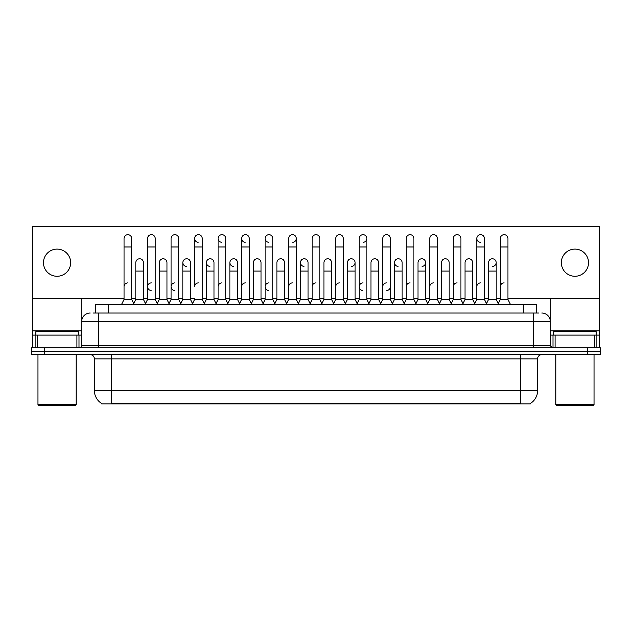 <?xml version="1.0" encoding="UTF-8"?>
<svg xmlns="http://www.w3.org/2000/svg" width="632" height="632" viewBox="0 0 632 632"><rect width="100%" height="100%" fill="white"/><g stroke="black" fill="none" stroke-linecap="round" stroke-linejoin="round"><path stroke-width="0.95" d="M95.701 313.03L95.701 304.537L536.299 304.537L536.299 313.03M530.359 403.453L530.359 403.864L101.641 403.864L101.641 403.453M101.768 403.524A14.86 14.86 0 0 1 94.421 390.71L111.398 390.71L111.398 403.524L520.602 403.524L520.602 390.71L537.579 390.71L537.579 358.873A4.242 4.242 0 0 1 541.822 354.631M94.421 390.71L94.421 358.873C94.168 356.298 92.754 354.876 90.179 354.631M530.232 403.524A14.86 14.86 0 0 0 537.579 390.71M600.4 354.631L600.4 351.234L31.6 351.234L31.6 354.631L44.335 354.631L44.335 351.234L31.6 351.234L31.6 347.837L44.335 347.837L44.335 351.234L600.4 351.234L600.4 354.631L44.335 354.631M93.346 313.03L538.851 313.03M93.149 313.03L98.671 313.03L98.671 321.522L81.686 321.522L81.686 345.712A2.125 2.125 0 0 1 79.569 347.837M90.179 313.03A8.492 8.492 0 0 0 81.686 321.522L81.686 298.77M541.822 313.03A8.492 8.492 0 0 1 550.314 321.522L550.314 345.712L552.431 347.837M600.4 347.837L600.4 351.234L600.4 347.837L44.335 347.837M121.502 304.537L124.054 299.442L131.693 299.442L134.237 304.537M131.693 299.442L131.693 238.493A3.824 3.824 0 0 0 127.869 234.67A3.824 3.824 0 0 1 128.114 234.677M124.054 299.442L124.054 246.978L131.693 246.978M124.054 246.978L124.054 238.493A3.824 3.824 0 0 1 127.869 234.67M133.747 303.565L135.809 299.442L143.448 299.442L145.51 303.565L147.564 299.442L155.211 299.442L157.755 304.537M143.448 299.442L143.448 262.604A3.824 3.824 0 0 0 139.87 258.788A3.824 3.824 0 0 1 143.448 262.604M135.809 299.442L135.809 271.089L143.448 271.089M135.809 271.089L135.809 262.604A3.824 3.824 0 0 1 139.87 258.788M124.054 286.715A3.824 3.824 0 0 1 127.869 282.891M181.273 304.537L178.722 299.442L171.082 299.442L169.028 303.565L166.966 299.442L159.327 299.442L157.265 303.565L155.211 299.442L155.211 246.978L147.564 246.978L147.564 299.442L145.02 304.537M147.564 246.978L147.564 238.493A3.824 3.824 0 0 1 151.625 234.677A3.824 3.824 0 0 1 155.211 238.493L155.211 246.978M192.539 303.565L190.485 299.442L182.838 299.442L180.784 303.565L178.722 299.442L178.722 246.978L171.082 246.978L171.082 299.442L168.539 304.537M171.082 246.978L171.082 238.493A3.824 3.824 0 0 1 175.143 234.677A3.824 3.824 0 0 1 178.722 238.493L178.722 246.978M192.049 304.537L194.601 299.442L202.24 299.442L204.784 304.537M202.24 299.442L202.24 238.493A3.824 3.824 0 0 0 198.416 234.67A3.824 3.824 0 0 0 194.601 238.367A3.824 3.824 0 0 0 198.179 242.301M198.416 282.891A3.824 3.824 0 0 0 194.601 286.715L194.601 246.978L202.24 246.978M194.601 246.978L194.601 238.493A3.824 3.824 0 0 1 198.661 234.677M215.567 304.537L218.119 299.442L225.758 299.442L228.302 304.537M225.758 299.442L225.758 238.493A3.824 3.824 0 0 0 221.935 234.67A3.824 3.824 0 0 0 218.119 238.367A3.824 3.824 0 0 0 221.698 242.301M204.302 303.565L206.356 299.442L213.995 299.442L216.057 303.565L218.119 299.442L218.119 246.978L225.758 246.978M218.119 246.978L218.119 238.493A3.824 3.824 0 0 1 222.172 234.677M166.966 299.442L166.966 262.604A3.824 3.824 0 0 0 163.388 258.788A3.824 3.824 0 0 1 166.966 262.604M159.327 299.442L159.327 271.089L166.966 271.089M159.327 271.089L159.327 262.604A3.824 3.824 0 0 1 163.388 258.788M190.485 299.442L190.485 262.604A3.824 3.824 0 0 0 186.898 258.788A3.824 3.824 0 0 1 190.485 262.604M182.838 299.442L182.838 271.089L190.485 271.089M182.838 271.089L182.838 262.604A3.824 3.824 0 0 1 186.898 258.788M213.995 299.442L213.995 262.604A3.824 3.824 0 0 0 210.417 258.788A3.824 3.824 0 0 1 213.995 262.604M206.356 299.442L206.356 271.089L213.995 271.089M206.356 271.089L206.356 262.604A3.824 3.824 0 0 1 210.417 258.788M147.564 286.715A3.824 3.824 0 0 1 151.388 282.891A3.824 3.824 0 0 0 147.572 286.588A3.824 3.824 0 0 0 151.151 290.523M178.722 299.442L178.722 286.715M171.082 299.442L171.082 286.715A3.824 3.824 0 0 1 174.906 282.891A3.824 3.824 0 0 0 171.082 286.588A3.824 3.824 0 0 0 174.661 290.523M218.119 299.442L218.119 286.715A3.824 3.824 0 0 1 221.935 282.891M241.629 286.715A3.824 3.824 0 0 1 245.453 282.891M262.604 304.537L265.148 299.442L272.787 299.442L272.787 286.715M265.148 286.715A3.824 3.824 0 0 1 268.971 282.891A3.824 3.824 0 0 0 265.148 286.588A3.824 3.824 0 0 0 268.726 290.523M288.666 286.715A3.824 3.824 0 0 1 292.482 282.891M322.367 304.537L319.824 299.442L312.176 299.442L312.176 286.715A3.824 3.824 0 0 1 316 282.891M357.151 303.565L355.097 299.442L347.45 299.442L345.396 303.565L343.334 299.442L335.695 299.442L333.641 303.565L331.579 299.442L331.579 262.604A3.824 3.824 0 0 0 328 258.788A3.824 3.824 0 0 1 331.579 262.604M335.695 286.715A3.824 3.824 0 0 1 339.518 282.891M359.213 286.715A3.824 3.824 0 0 1 363.029 282.891A3.824 3.824 0 0 0 359.213 286.588A3.824 3.824 0 0 0 362.792 290.523M380.18 304.537L382.731 299.442L390.371 299.442L390.371 286.715A3.824 3.824 0 0 1 386.792 290.523M382.731 286.715A3.824 3.824 0 0 1 386.547 282.891M410.065 282.891A3.824 3.824 0 0 0 406.242 286.715L406.242 299.442L413.881 299.442L415.943 303.565L418.005 299.442L425.644 299.442L427.698 303.565L429.76 299.442L437.399 299.442L439.461 303.565L441.515 299.442L449.162 299.442L451.216 303.565L453.278 299.442L460.918 299.442L462.972 303.565L465.034 299.442L472.673 299.442L474.735 303.565L476.789 299.442L484.436 299.442L486.49 303.565L488.552 299.442L496.191 299.442L498.253 303.565L500.307 299.442L507.946 299.442L510.498 304.537L507.946 299.442L507.946 238.493A3.824 3.824 0 0 0 504.131 234.67A3.824 3.824 0 0 1 504.368 234.677M429.76 286.715A3.824 3.824 0 0 1 433.584 282.891M453.278 286.715A3.824 3.824 0 0 1 457.094 282.891M476.789 286.715A3.824 3.824 0 0 1 480.612 282.891M500.307 286.715A3.824 3.824 0 0 1 504.131 282.891M76.914 347.837L76.914 335.102L37.225 335.102L37.225 347.837M80.398 226.604A2.125 2.125 0 0 0 79.569 226.438L34.57 226.438A2.125 2.125 0 0 0 33.741 226.604M507.946 298.77L599.555 298.77L599.555 226.604L32.445 226.604L32.445 335.102L37.225 335.102M76.914 335.102L81.686 335.102M32.445 347.837L32.445 335.102M594.775 347.837L594.775 335.102L555.086 335.102L555.086 347.837M599.555 347.837L599.555 335.102L599.555 347.837M598.259 226.604A2.125 2.125 0 0 0 597.43 226.438L552.431 226.438A2.125 2.125 0 0 0 551.602 226.604M550.314 298.77L550.314 321.522L533.329 321.522L533.329 345.712L550.314 345.712M599.555 298.77L599.555 335.102L596.869 335.102L596.869 347.837M550.314 335.102L555.086 335.102M594.775 335.102L596.869 335.102M78.289 335.102L78.289 331.705L35.842 331.705L35.842 335.102M37.967 354.631L37.967 404.717L76.172 404.717L76.172 354.631M76.172 404.717L75.319 405.562L38.813 405.562L37.967 404.717M596.158 335.102L596.158 331.705L553.711 331.705L553.711 335.102M555.828 354.631L555.828 404.717L594.033 404.717L594.033 354.631M594.033 404.717L593.187 405.562L556.681 405.562L555.828 404.717M474.245 304.537L476.789 299.442L476.789 238.493A3.824 3.824 0 0 1 480.612 234.67A3.824 3.824 0 0 0 476.797 238.367A3.824 3.824 0 0 0 480.375 242.301M404.188 303.565L402.126 299.442L394.487 299.442L394.487 262.604A3.824 3.824 0 0 1 398.31 258.78A3.824 3.824 0 0 0 394.487 262.478A3.824 3.824 0 0 0 398.065 266.412M310.122 303.565L308.06 299.442L300.421 299.442L300.421 262.604A3.824 3.824 0 0 1 304.245 258.78A3.824 3.824 0 0 0 300.421 262.478A3.824 3.824 0 0 0 304 266.412M239.575 303.565L237.513 299.442L229.874 299.442L229.874 262.604A3.824 3.824 0 0 1 233.69 258.78A3.824 3.824 0 0 0 229.874 262.478A3.824 3.824 0 0 0 233.453 266.412M265.148 299.442L265.148 238.493A3.824 3.824 0 0 1 268.971 234.67A3.824 3.824 0 0 0 265.148 238.367A3.824 3.824 0 0 0 268.726 242.301M210.18 258.78A3.824 3.824 0 0 0 206.356 262.478A3.824 3.824 0 0 0 209.935 266.412M186.661 258.78A3.824 3.824 0 0 0 182.845 262.478A3.824 3.824 0 0 0 186.424 266.412M251.82 304.537L249.269 299.442L241.629 299.442L241.629 238.493A3.824 3.824 0 0 1 245.453 234.67A3.824 3.824 0 0 0 241.637 238.367A3.824 3.824 0 0 0 245.208 242.301M574.93 249.103A13.58 13.58 0 0 0 561.35 262.683A13.58 13.58 0 0 0 574.93 276.271A13.58 13.58 0 0 0 588.518 262.683A13.58 13.58 0 0 0 574.93 249.103M57.07 249.103A13.58 13.58 0 0 0 43.482 262.683A13.58 13.58 0 0 0 57.07 276.271A13.58 13.58 0 0 0 70.65 262.683A13.58 13.58 0 0 0 57.07 249.103M422.065 266.412A3.824 3.824 0 0 0 425.644 262.604A3.824 3.824 0 0 0 422.065 258.788A3.824 3.824 0 0 1 425.644 262.604L425.644 299.442M363.274 242.301A3.824 3.824 0 0 0 366.852 238.493A3.824 3.824 0 0 0 363.029 234.67A3.824 3.824 0 0 1 363.274 234.677M292.727 242.301A3.824 3.824 0 0 0 296.305 238.493A3.824 3.824 0 0 0 292.482 234.67A3.824 3.824 0 0 1 292.727 234.677M32.445 298.77L124.054 298.77M131.693 298.77L135.809 298.77M143.448 298.77L147.564 298.77M155.211 298.77L159.327 298.77M166.966 298.77L171.082 298.77M178.722 298.77L182.838 298.77M190.485 298.77L194.601 298.77M202.24 298.77L206.356 298.77M213.995 298.77L218.119 298.77M225.758 298.77L229.874 298.77M237.513 298.77L241.629 298.77M249.269 298.77L253.393 298.77M261.032 298.77L265.148 298.77M272.787 298.77L276.903 298.77M284.55 298.77L288.666 298.77M296.305 298.77L300.421 298.77M308.06 298.77L312.176 298.77M319.824 298.77L323.94 298.77M331.579 298.77L335.695 298.77M343.334 298.77L347.45 298.77M355.097 298.77L359.213 298.77M366.852 298.77L370.968 298.77M378.608 298.77L382.731 298.77M390.371 298.77L394.487 298.77M402.126 298.77L406.242 298.77M413.881 298.77L418.005 298.77M425.644 298.77L429.76 298.77M437.399 298.77L441.515 298.77M449.162 298.77L453.278 298.77M460.918 298.77L465.034 298.77M472.673 298.77L476.789 298.77M484.436 298.77L488.552 298.77M496.191 298.77L500.307 298.77M351.51 266.412A3.824 3.824 0 0 0 355.097 262.604A3.824 3.824 0 0 0 351.51 258.788A3.824 3.824 0 0 1 355.097 262.604L355.097 299.442M492.612 266.412A3.824 3.824 0 0 0 496.191 262.604A3.824 3.824 0 0 0 492.612 258.788A3.824 3.824 0 0 1 496.191 262.604L496.191 299.442M241.629 299.442L239.086 304.537M249.269 299.442L249.269 238.493A3.824 3.824 0 0 0 245.453 234.67A3.824 3.824 0 0 1 245.69 234.677M265.148 246.978L272.787 246.978L272.787 299.442L275.339 304.537M269.208 234.677A3.824 3.824 0 0 0 268.971 234.67A3.824 3.824 0 0 1 272.787 238.493L272.787 246.978M286.114 304.537L288.666 299.442L296.305 299.442L298.849 304.537M296.305 299.442L296.305 238.493M288.666 299.442L288.666 246.978L296.305 246.978M288.666 246.978L288.666 238.493A3.824 3.824 0 0 1 292.482 234.67M229.874 299.442L227.812 303.565M237.513 299.442L237.513 262.604A3.824 3.824 0 0 0 233.935 258.788A3.824 3.824 0 0 1 237.513 262.604M251.331 303.565L253.393 299.442L261.032 299.442L263.086 303.565M261.032 299.442L261.032 262.604A3.824 3.824 0 0 0 257.453 258.788A3.824 3.824 0 0 1 261.032 262.604M253.393 299.442L253.393 271.089L261.032 271.089M253.393 271.089L253.393 262.604A3.824 3.824 0 0 1 257.453 258.788M274.849 303.565L276.903 299.442L284.55 299.442L286.604 303.565M284.55 299.442L284.55 262.604A3.824 3.824 0 0 0 280.964 258.788A3.824 3.824 0 0 1 284.55 262.604M276.903 299.442L276.903 271.089L284.55 271.089M276.903 271.089L276.903 262.604A3.824 3.824 0 0 1 280.964 258.788M319.824 299.442L319.824 246.978L312.176 246.978L312.176 299.442L309.633 304.537M312.176 246.978L312.176 238.493A3.824 3.824 0 0 1 316.237 234.677A3.824 3.824 0 0 1 319.824 238.493L319.824 246.978M345.886 304.537L343.334 299.442L343.334 246.978L335.695 246.978L335.695 299.442L333.151 304.537M335.695 246.978L335.695 238.493A3.824 3.824 0 0 1 339.755 234.677A3.824 3.824 0 0 1 343.334 238.493L343.334 246.978M356.661 304.537L359.213 299.442L366.852 299.442L369.396 304.537M366.852 299.442L366.852 238.493M359.213 299.442L359.213 246.978L366.852 246.978M359.213 246.978L359.213 238.493A3.824 3.824 0 0 1 363.029 234.67M382.731 299.442L382.731 246.978L390.371 246.978L390.371 299.442L392.914 304.537M382.731 246.978L382.731 238.493A3.824 3.824 0 0 1 386.792 234.677A3.824 3.824 0 0 1 390.371 238.493L390.371 246.978M416.433 304.537L413.881 299.442L413.881 246.978L406.242 246.978L406.242 299.442L403.698 304.537M406.242 246.978L406.242 238.493A3.824 3.824 0 0 1 410.302 234.677A3.824 3.824 0 0 1 413.881 238.493L413.881 246.978M300.421 299.442L298.359 303.565M308.06 299.442L308.06 262.604A3.824 3.824 0 0 0 304.482 258.788A3.824 3.824 0 0 1 308.06 262.604M321.878 303.565L323.94 299.442L331.579 299.442M323.94 299.442L323.94 271.089L331.579 271.089M323.94 271.089L323.94 262.604A3.824 3.824 0 0 1 328 258.788M347.45 299.442L347.45 271.089L355.097 271.089M347.45 271.089L347.45 262.604A3.824 3.824 0 0 1 351.51 258.788M368.914 303.565L370.968 299.442L378.608 299.442L380.669 303.565M378.608 299.442L378.608 262.604A3.824 3.824 0 0 0 375.029 258.788A3.824 3.824 0 0 1 378.608 262.604M370.968 299.442L370.968 271.089L378.608 271.089M370.968 271.089L370.968 262.604A3.824 3.824 0 0 1 375.029 258.788M394.487 299.442L392.425 303.565M402.126 299.442L402.126 262.604A3.824 3.824 0 0 0 398.547 258.788A3.824 3.824 0 0 1 402.126 262.604M439.951 304.537L437.399 299.442L437.399 246.978L429.76 246.978L429.76 299.442L427.216 304.537M429.76 246.978L429.76 238.493A3.824 3.824 0 0 1 433.821 234.677A3.824 3.824 0 0 1 437.399 238.493L437.399 246.978M463.461 304.537L460.918 299.442L460.918 246.978L453.278 246.978L453.278 299.442L450.727 304.537M453.278 246.978L453.278 238.493A3.824 3.824 0 0 1 457.339 234.677A3.824 3.824 0 0 1 460.918 238.493L460.918 246.978M476.789 246.978L484.436 246.978L484.436 299.442L486.98 304.537M480.849 234.677A3.824 3.824 0 0 0 480.612 234.67A3.824 3.824 0 0 1 484.436 238.493L484.436 246.978M507.946 246.978L500.307 246.978L500.307 299.442L497.763 304.537M500.307 246.978L500.307 238.493A3.824 3.824 0 0 1 504.131 234.67M418.005 299.442L418.005 271.089L425.644 271.089M418.005 271.089L418.005 262.604A3.824 3.824 0 0 1 422.065 258.788M449.162 299.442L449.162 262.604A3.824 3.824 0 0 0 445.576 258.788A3.824 3.824 0 0 1 449.162 262.604M441.515 299.442L441.515 271.089L449.162 271.089M441.515 271.089L441.515 262.604A3.824 3.824 0 0 1 445.576 258.788M472.673 299.442L472.673 262.604A3.824 3.824 0 0 0 469.094 258.788A3.824 3.824 0 0 1 472.673 262.604M465.034 299.442L465.034 271.089L472.673 271.089M465.034 271.089L465.034 262.604A3.824 3.824 0 0 1 469.094 258.788M488.552 299.442L488.552 271.089L496.191 271.089M488.552 271.089L488.552 262.604A3.824 3.824 0 0 1 492.612 258.788M518.904 403.864L518.904 403.453M113.096 403.864L113.096 403.453M108.435 313.03L108.435 304.537M523.565 313.03L523.565 304.537M520.602 354.631L520.602 358.873L94.421 358.873M537.579 358.873L520.602 358.873L520.602 390.71L111.398 390.71L111.398 354.631M587.665 354.631L587.665 347.837M98.671 347.837L98.671 345.712L533.329 345.712L533.329 347.837M81.686 345.712L98.671 345.712L98.671 321.522L533.329 321.522L533.329 313.03M81.686 330.86L32.445 330.86M81.654 346.083L81.654 335.102M79 335.102L79 347.837M32.485 335.102L32.485 347.837M35.131 347.837L35.131 335.102M599.555 330.86L550.314 330.86M599.515 347.837L599.515 335.102M550.346 335.102L550.346 346.083M553 347.837L553 335.102M241.629 246.978L249.269 246.978M229.874 271.089L237.513 271.089M300.421 271.089L308.06 271.089M394.487 271.089L402.126 271.089"/></g></svg>
